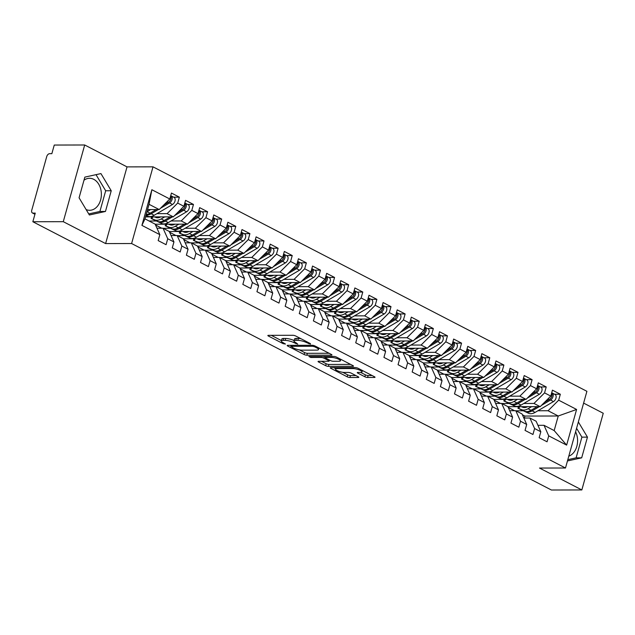 <?xml version="1.0" encoding="UTF-8"?>
<svg xmlns="http://www.w3.org/2000/svg" width="635" height="635" viewBox="0 0 635 635"><rect width="100%" height="100%" fill="white"/><g stroke="black" fill="none" stroke-linecap="round" stroke-linejoin="round"><path stroke-width="0.95" d="M310.444 344.114L310.428 343.614L295.719 336.002A2.016 0.484 -164.4 0 0 292.965 335.288L268.415 335.336A2.016 0.484 -164.4 0 0 267.859 335.51A2.016 0.484 -164.4 0 0 268.43 336.05L283.147 343.67L285.464 344.043L283.154 342.678A6.445 1.556 -164.4 0 1 281.313 340.939A6.445 1.556 -164.4 0 1 283.091 340.376L285.131 340.376A6.445 1.556 -164.4 0 1 293.934 342.654L297.759 344.138L295.839 342.654A6.445 1.556 -164.4 0 1 293.997 340.916A6.445 1.556 -164.4 0 1 295.775 340.352L297.823 340.344A6.445 1.556 -164.4 0 1 306.618 342.63L310.444 344.114M83.979 180.221A16.002 11.771 -90.1 0 1 89.567 178.292A16.002 11.771 -90.1 0 1 93.774 179.34A16.002 11.771 -90.1 0 1 101.179 197.175A16.002 11.771 -90.1 0 1 89.622 210.296A16.002 11.771 -90.1 0 1 86.138 209.582M364.839 376.753A2.016 0.484 -164.4 0 0 367.586 377.468L374.475 377.452A2.016 0.484 -164.4 0 0 375.031 377.277A2.016 0.484 -164.4 0 0 374.452 376.738L358.108 368.284A2.016 0.484 -164.4 0 0 355.362 367.57L330.811 367.617A2.016 0.484 -164.4 0 0 330.256 367.792A2.016 0.484 -164.4 0 0 330.827 368.332L347.17 376.785A2.016 0.484 -164.4 0 0 349.925 377.5L358.243 377.484A2.016 0.484 -164.4 0 0 358.799 377.309A2.016 0.484 -164.4 0 0 358.219 376.769L351.226 373.15A2.016 0.484 -164.4 0 0 348.48 372.435L344.353 372.443A5.39 1.302 -164.4 0 1 338.511 371.197A5.39 1.302 -164.4 0 1 335.455 369.078A5.39 1.302 -164.4 0 1 336.939 368.61L353.108 368.578A5.39 1.302 -164.4 0 1 358.942 369.824A5.39 1.302 -164.4 0 1 361.998 371.943A5.39 1.302 -164.4 0 1 360.513 372.412L357.822 372.42A2.016 0.484 -164.4 0 0 357.267 372.594A2.016 0.484 -164.4 0 0 357.846 373.134L364.839 376.753L365.371 374.84A2.016 0.484 -164.4 0 0 368.125 375.555L372.15 375.547M63.278 221.678L105.616 243.578L127.024 166.886L84.693 144.986L63.278 221.678L32.845 221.742L35.258 213.114L33.028 213.114L34.973 214.122M105.616 243.578L131.604 243.53L565.491 468.003L539.504 468.051L581.835 489.95L551.402 490.014L32.845 221.742M331.399 355.171A2.016 0.484 -164.4 0 0 331.954 354.997A2.016 0.484 -164.4 0 0 331.383 354.449L315.039 345.996A2.016 0.484 -164.4 0 0 312.285 345.281L287.734 345.329A2.016 0.484 -164.4 0 0 287.179 345.503A2.016 0.484 -164.4 0 0 287.758 346.051L304.101 354.505A2.016 0.484 -164.4 0 0 306.848 355.219L331.399 355.171L331.573 354.56M336.574 357.14L352.917 365.593A2.016 0.484 -164.4 0 1 353.489 366.141A2.016 0.484 -164.4 0 1 352.941 366.316L328.382 366.363A2.016 0.484 -164.4 0 1 325.636 365.649L318.643 362.029A2.016 0.484 -164.4 0 1 318.064 361.482A2.016 0.484 -164.4 0 1 318.619 361.307L328.581 361.291A2.016 0.484 -164.4 0 0 329.128 361.117A2.016 0.484 -164.4 0 0 328.557 360.569L323.913 358.172A2.016 0.484 -164.4 0 0 321.167 357.457L310.801 357.473L308.864 356.473L333.827 356.425A2.016 0.484 -164.4 0 1 336.574 357.14M131.604 243.53L153.011 166.838L586.907 391.311L565.491 468.003M151.868 189.73L169.791 198.993L159.202 209.558L149.042 204.303L151.868 189.73L141.915 225.385L159.837 234.656L158.178 240.601L166.076 244.689L167.735 238.744L173.942 241.959L172.283 247.904L180.189 251.992L181.848 246.047L188.055 249.261L186.396 255.199L194.294 259.294L195.953 253.349L202.168 256.556L200.509 262.501L208.407 266.589L210.066 260.644L216.273 263.858L214.614 269.804L222.52 273.891L224.179 267.946L230.386 271.161L228.727 277.106L236.625 281.194L238.292 275.249L244.499 278.455L242.84 284.401L250.738 288.488L252.397 282.543L258.604 285.758L256.945 291.703L264.851 295.791L266.51 289.846L272.717 293.06L271.058 299.006L278.963 303.093L280.622 297.148L286.829 300.355L285.171 306.3L293.068 310.388L294.727 304.443L300.934 307.658L299.276 313.603L307.181 317.69L308.84 311.745L315.047 314.96L313.388 320.905L321.294 324.993L322.953 319.048L329.16 322.255L327.501 328.2L335.399 332.288L337.058 326.35L343.273 329.557L341.606 335.502L349.512 339.59L351.171 333.645L357.378 336.86L355.719 342.805L363.625 346.893L365.284 340.947L371.491 344.162L369.832 350.099L377.73 354.187L379.389 348.25L385.604 351.457L383.937 357.402L391.843 361.49L393.502 355.544L399.709 358.759L398.05 364.704L405.955 368.792L407.614 362.847L413.822 366.062L412.163 371.999L420.06 376.087L421.719 370.149L427.934 373.356L426.275 379.301L434.173 383.389L435.832 377.444L442.039 380.659L440.38 386.604L448.286 390.692L449.945 384.747L456.152 387.961L454.493 393.898L462.391 397.986L464.05 392.049L470.265 395.256L468.606 401.201L476.504 405.289L478.163 399.344L484.37 402.558L482.711 408.503L490.617 412.591L492.276 406.646L498.483 409.861L496.824 415.798L504.722 419.886L506.389 413.949L512.596 417.155L510.937 423.1L518.835 427.188L520.494 421.243L526.701 424.458L525.042 430.403L532.948 434.491L534.606 428.546L540.814 431.76L539.155 437.706L547.06 441.793L548.719 435.848L544.02 425.315L554.172 430.57L558.244 415.996L548.084 410.742L537.908 410.766M173.593 197.152L179.356 197.144L171.45 193.056L169.791 198.993M179.356 197.144L177.697 203.089L183.904 206.296L173.315 216.86L145.526 216.908M187.706 204.454L193.461 204.438L185.563 200.35L183.904 206.296M193.461 204.438L191.802 210.383L198.009 213.598L187.428 224.155L155.178 224.219M201.819 211.749L207.574 211.741L199.668 207.653L198.009 213.598M207.574 211.741L205.915 217.686L212.122 220.901L201.533 231.458L169.283 231.521M215.924 219.051L221.686 219.043L213.781 214.955L212.122 220.901M221.686 219.043L220.027 224.988L226.235 228.195L215.646 238.76L183.396 238.816M230.037 226.354L235.791 226.338L227.894 222.25L226.235 228.195M235.791 226.338L234.132 232.283L240.34 235.498L229.759 246.055L197.509 246.118M244.15 233.648L249.904 233.64L242.006 229.552L240.34 235.498M249.904 233.64L248.245 239.585L254.452 242.8L243.864 253.357L211.614 253.421M258.255 240.951L264.017 240.943L256.111 236.855L254.452 242.8M264.017 240.943L262.358 246.888L268.565 250.095L257.977 260.66L225.727 260.715M272.367 248.253L278.122 248.237L270.224 244.15L268.565 250.095M278.122 248.237L276.463 254.183L282.678 257.397L272.09 267.954L239.84 268.018M286.48 255.556L292.235 255.54L284.337 251.452L282.678 257.397M292.235 255.54L290.576 261.485L296.783 264.7L286.195 275.257L253.944 275.32M300.593 262.85L306.348 262.842L298.442 258.755L296.783 264.7M306.348 262.842L304.689 268.788L310.896 271.994L300.307 282.559L268.057 282.615M314.698 270.153L320.453 270.145L312.555 266.049L310.896 271.994M320.453 270.145L318.794 276.082L325.009 279.297L314.42 289.854L282.17 289.917M328.811 277.455L334.566 277.439L326.668 273.352L325.009 279.297M334.566 277.439L332.907 283.385L339.114 286.599L328.525 297.156L296.275 297.22M342.924 284.75L348.678 284.742L340.773 280.654L339.114 286.599M348.678 284.742L347.02 290.687L353.227 293.894L342.638 304.459L310.388 304.514M357.029 292.052L362.791 292.044L354.886 287.957L353.227 293.894M362.791 292.044L361.124 297.982L367.34 301.196L356.751 311.753L324.501 311.817M371.142 299.355L376.896 299.339L368.998 295.251L367.34 301.196M376.896 299.339L375.237 305.284L381.445 308.499L370.856 319.056L338.614 319.119M385.255 306.649L391.009 306.641L383.103 302.554L381.445 308.499M391.009 306.641L389.35 312.587L395.557 315.793L384.969 326.358L352.719 326.414M399.359 313.952L405.122 313.944L397.216 309.856L395.557 315.793M405.122 313.944L403.455 319.881L409.67 323.096L399.082 333.653L366.832 333.716M413.472 321.254L419.227 321.239L411.329 317.151L409.67 323.096M419.227 321.239L417.568 327.184L423.775 330.398L413.187 340.955L380.944 341.019M427.585 328.549L433.34 328.541L425.434 324.453L423.775 330.398M433.34 328.541L431.681 334.486L437.888 337.693L427.299 348.258L395.049 348.321M441.69 335.851L447.453 335.844L439.547 331.756L437.888 337.693M447.453 335.844L445.794 341.781L452.001 344.995L441.412 355.552L409.162 355.616M455.803 343.154L461.558 343.138L453.66 339.05L452.001 344.995M461.558 343.138L459.899 349.083L466.106 352.298L455.517 362.855L423.275 362.918M469.916 350.449L475.671 350.441L467.765 346.353L466.106 352.298M475.671 350.441L474.012 356.386L480.219 359.593L469.63 370.157L437.38 370.221M484.021 357.751L489.783 357.743L481.878 353.655L480.219 359.593M489.783 357.743L488.125 363.68L494.332 366.895L483.743 377.46L451.493 377.515M498.134 365.054L503.888 365.038L495.991 360.95L494.332 366.895M503.888 365.038L502.229 370.983L508.437 374.198L497.856 384.754L465.606 384.818M512.247 372.348L518.001 372.34L510.103 368.252L508.437 374.198M518.001 372.34L516.342 378.285L522.549 381.5L511.961 392.057L479.711 392.12M526.351 379.651L532.114 379.643L524.208 375.555L522.549 381.5M532.114 379.643L530.455 385.588L536.662 388.795L526.074 399.359L493.824 399.415M540.464 386.953L546.219 386.937L538.321 382.849L536.662 388.795M546.219 386.937L544.56 392.882L550.767 396.097L540.187 406.654L507.936 406.717M554.577 394.248L560.332 394.24L552.434 390.152L550.767 396.097M560.332 394.24L558.673 400.185L576.596 409.456L566.634 445.119L548.719 435.848M523.835 418.028L529.908 418.013L536.115 421.227L540.814 431.76M534.606 428.546L529.908 418.013M522.795 410.789L515.969 410.805M524.343 418.028L524.891 416.06L522.375 414.766M524.891 416.06L558.244 415.996L576.596 409.456M558.673 400.185L548.084 410.742M509.722 410.726L515.795 410.718L522.002 413.925L526.701 424.458M520.494 421.243L515.795 410.718M540.187 406.654L533.971 403.447L523.796 403.463M508.691 403.495L501.856 403.503M544.56 392.882L533.971 403.447M495.61 403.423L501.682 403.416L507.897 406.63L512.596 417.155M506.389 413.949L501.682 403.416M526.074 399.359L519.867 396.145L509.691 396.161M494.578 396.192L487.751 396.208M530.455 385.588L519.867 396.145M481.505 396.129L487.577 396.113L493.784 399.328L498.483 409.861M492.276 406.646L487.577 396.113M511.961 392.057L505.754 388.842L495.578 388.866M480.465 388.89L473.639 388.906M516.342 378.285L505.754 388.842M467.392 388.826L473.464 388.818L479.671 392.025L484.37 402.558M478.163 399.344L473.464 388.818M497.856 384.754L491.641 381.548L481.465 381.564M466.36 381.595L459.526 381.603M502.229 370.983L491.641 381.548M453.279 381.524L459.351 381.516L465.566 384.731L470.265 395.256M464.05 392.049L459.351 381.516M483.743 377.46L477.536 374.245L467.36 374.261M452.247 374.293L445.421 374.309M488.125 363.68L477.536 374.245M439.174 374.229L445.246 374.213L451.453 377.428L456.152 387.961M449.945 384.747L445.246 374.213M469.63 370.157L463.423 366.943L453.247 366.966M438.134 366.99L431.308 367.006M474.012 356.386L463.423 366.943M425.061 366.927L431.133 366.919L437.34 370.126L442.039 380.659M435.832 377.444L431.133 366.919M455.517 362.855L449.31 359.64L439.134 359.664M424.021 359.696L417.195 359.704M459.899 349.083L449.31 359.64M410.948 359.624L417.02 359.616L423.235 362.831L427.934 373.356M421.719 370.149L417.02 359.616M441.412 355.552L435.205 352.346L425.021 352.361M409.916 352.393L403.09 352.409M445.794 341.781L435.205 352.346M396.843 352.33L402.915 352.314L409.123 355.529L413.822 366.062M407.614 362.847L402.915 352.314M427.299 348.258L421.092 345.043L410.916 345.067M395.803 345.091L388.977 345.107M431.681 334.486L421.092 345.043M382.73 345.027L388.803 345.019L395.01 348.226L399.709 358.759M393.502 355.544L388.803 345.019M413.187 340.955L406.979 337.741L396.804 337.764M381.691 337.796L374.864 337.804M417.568 327.184L406.979 337.741M368.617 337.725L374.69 337.717L380.905 340.931L385.604 351.457M379.389 348.25L374.69 337.717M399.082 333.653L392.874 330.446L382.691 330.462M367.586 330.494L360.751 330.502M403.455 319.881L392.874 330.446M354.513 330.43L360.585 330.414L366.792 333.629L371.491 344.162M365.284 340.947L360.585 330.414M384.969 326.358L378.762 323.144L368.586 323.167M353.473 323.191L346.647 323.207M389.35 312.587L378.762 323.144M340.4 323.128L346.472 323.12L352.679 326.327L357.378 336.86M351.171 333.645L346.472 323.12M370.856 319.056L364.649 315.841L354.473 315.865M339.36 315.889L332.534 315.905M375.237 305.284L364.649 315.841M326.287 315.825L332.359 315.817L338.566 319.024L343.273 329.557M337.058 326.35L332.359 315.817M356.751 311.753L350.544 308.546L340.36 308.562M325.255 308.594L318.421 308.602M361.124 297.982L350.544 308.546M312.182 308.531L318.254 308.515L324.461 311.729L329.16 322.255M322.953 319.048L318.254 308.515M342.638 304.459L336.431 301.244L326.255 301.26M311.142 301.292L304.316 301.308M347.02 290.687L336.431 301.244M298.069 301.228L304.141 301.212L310.348 304.427L315.047 314.96M308.84 311.745L304.141 301.212M328.525 297.156L322.318 293.941L312.142 293.965M297.029 293.989L290.203 294.005M332.907 283.385L322.318 293.941M283.956 293.926L290.028 293.918L296.235 297.124L300.934 307.658M294.727 304.443L290.028 293.918M314.42 289.854L308.205 286.647L298.029 286.663M282.924 286.695L276.09 286.702M318.794 276.082L308.205 286.647M269.851 286.631L275.923 286.615L282.13 289.83L286.829 300.355M280.622 297.148L275.923 286.615M300.307 282.559L294.1 279.344L283.924 279.36M268.811 279.392L261.985 279.408M304.689 268.788L294.1 279.344M255.738 279.329L261.81 279.313L268.018 282.527L272.717 293.06M266.51 289.846L261.81 279.313M286.195 275.257L279.987 272.042L269.812 272.066M254.698 272.09L247.872 272.105M290.576 261.485L279.987 272.042M241.625 272.026L247.698 272.018L253.905 275.225L258.604 285.758M252.397 282.543L247.698 272.018M272.09 267.954L265.874 264.747L255.699 264.763M240.594 264.795L233.759 264.803M276.463 254.183L265.874 264.747M227.513 264.731L233.593 264.716L239.8 267.93L244.499 278.455M238.292 275.249L233.593 264.716M257.977 260.66L251.77 257.445L241.594 257.461M226.481 257.492L219.654 257.508M262.358 246.888L251.77 257.445M213.408 257.429L219.48 257.413L225.687 260.628L230.386 271.161M224.179 267.946L219.48 257.413M243.864 253.357L237.657 250.142L227.481 250.166M212.368 250.19L205.542 250.206M248.245 239.585L237.657 250.142M199.295 250.126L205.367 250.119L211.574 253.325L216.273 263.858M210.066 260.644L205.367 250.119M229.759 246.055L223.544 242.848L213.368 242.864M198.263 242.895L191.429 242.903M234.132 232.283L223.544 242.848M185.182 242.824L191.254 242.816L197.469 246.031L202.168 256.556M195.953 253.349L191.254 242.816M215.646 238.76L209.439 235.545L199.263 235.561M184.15 235.593L177.324 235.609M220.027 224.988L209.439 235.545M171.077 235.529L177.149 235.514L183.356 238.728L188.055 249.261M181.848 246.047L177.149 235.514M201.533 231.458L195.326 228.243L185.15 228.267M170.037 228.29L163.211 228.306M205.915 217.686L195.326 228.243M156.964 228.227L163.036 228.219L169.243 231.426L173.942 241.959M167.735 238.744L163.036 228.219M187.428 224.155L181.213 220.948L171.037 220.964M155.924 220.996L149.098 221.004M191.802 210.383L181.213 220.948M84.693 144.986L54.261 145.05L51.848 153.67L49.625 153.678A3.08 1.945 -62.6 0 0 46.736 156.559L31.75 210.241A3.08 1.945 -62.6 0 0 32.417 212.971A3.08 1.945 -62.6 0 0 33.028 213.114M141.915 225.385L144.978 218.869L155.138 224.131L159.837 234.656M173.315 216.86L167.108 213.646L156.924 213.662M177.697 203.089L167.108 213.646M581.835 489.95L603.25 413.258L583.613 403.106M127.024 166.886L153.011 166.838M111.236 190.762L100.933 173.585L84.852 177.109L79.073 197.81L89.376 214.987L105.458 211.463L111.236 190.762L105.68 190.77L96.012 174.665M567.468 460.947L581.684 457.835L587.462 437.134L578.35 421.95M568.801 456.152A16.002 11.771 89.9 0 0 575.604 431.792M537.948 425.323L544.02 425.315M149.042 204.303L144.978 218.869M159.202 209.558L147.574 209.582M514.556 410.718L508.27 407.464M500.451 403.416L494.157 400.161M486.339 396.121L480.044 392.867M472.226 388.818L465.939 385.564M458.121 381.516L451.826 378.262M444.008 374.221L437.713 370.967M429.895 366.919L423.608 363.664M415.782 359.616L409.496 356.362M401.677 352.322L395.383 349.059M387.564 345.019L381.278 341.765M373.451 337.717L367.165 334.462M359.346 330.414L353.052 327.16M345.234 323.12L338.939 319.865M331.121 315.817L324.834 312.563M317.016 308.515L310.721 305.26M302.903 301.22L296.608 297.966M288.79 293.918L282.504 290.663M274.685 286.615L268.391 283.361M260.572 279.321L254.278 276.066M246.459 272.018L240.173 268.764M232.354 264.716L226.06 261.461M218.242 257.421L211.947 254.167M204.129 250.119L197.842 246.864M190.024 242.816L183.729 239.562M175.911 235.522L169.616 232.267M161.798 228.219L155.511 224.965M566.634 445.119L554.172 430.57M88.733 213.916L99.901 211.471L105.68 190.77M99.901 211.471L105.458 211.463M567.825 459.661L576.12 457.843L581.898 437.142L576.588 428.284M581.898 437.142L587.462 437.134M576.12 457.843L581.684 457.835M300.926 338.693A6.445 1.556 -164.4 0 0 298.355 338.431L297.823 340.344M293.997 340.916L294.537 338.995A6.445 1.556 -164.4 0 1 296.307 338.431L298.355 338.431M294.1 340.558A6.445 1.556 -164.4 0 0 285.671 338.455L285.131 340.376M281.313 340.939L281.845 339.019A6.445 1.556 -164.4 0 1 283.623 338.455L285.671 338.455M271.272 335.328L281.416 340.574M299.426 349.893L304.633 352.584A2.016 0.484 -164.4 0 0 307.38 353.298L329.073 353.258M290.592 345.321L291.036 345.551M314.65 346.789L312.73 346.289L291.171 346.329L293.195 347.869A6.445 1.556 -164.4 0 0 301.99 350.155L316.722 350.131A6.445 1.556 -164.4 0 0 318.5 349.567A6.445 1.556 -164.4 0 0 316.659 347.829L314.65 346.789L314.889 345.924M350.615 364.403L328.922 364.442L328.382 366.363M321.485 361.299L326.168 363.728A2.016 0.484 -164.4 0 0 328.922 364.442M325.485 356.783L324.818 356.441M338.907 361.267A5.39 1.302 -164.4 0 0 340.392 360.799A5.39 1.302 -164.4 0 0 337.336 358.68A5.39 1.302 -164.4 0 0 331.502 357.434L325.803 357.449A2.016 0.484 -164.4 0 0 325.255 357.624A2.016 0.484 -164.4 0 0 325.826 358.164L330.47 360.569A2.016 0.484 -164.4 0 0 333.216 361.283L338.907 361.267M360.68 372.412L365.371 374.84M342.765 372.316L347.71 374.872A2.016 0.484 -164.4 0 0 350.456 375.587L355.917 375.571M333.669 367.609L335.59 368.602M163.52 205.256L168.434 202.359A4.104 2.596 -62.6 0 0 170.902 198.938A4.104 2.596 -62.6 0 0 170.656 195.882M160.457 208.304L169.561 202.938A4.104 2.596 -62.6 0 0 172.037 199.525A4.104 2.596 -62.6 0 0 171.14 195.882A4.104 2.596 -62.6 0 0 170.704 195.731M171.14 195.882L174.101 197.414A4.104 2.596 117.4 0 1 174.998 201.057A4.104 2.596 117.4 0 1 172.53 204.47L154.162 215.297A12.922 8.176 117.4 0 1 147.669 216.21L145.915 215.495M146.05 215.035A12.922 8.176 -62.6 0 0 151.193 213.765L158.329 209.558M146.201 214.487A12.922 8.176 -62.6 0 0 150.066 213.177L156.202 209.566M150.622 209.574L147.106 211.645A12.922 8.176 117.4 0 1 146.971 211.725M177.633 212.55L182.547 209.653A4.104 2.596 -62.6 0 0 185.015 206.24A4.104 2.596 -62.6 0 0 184.769 203.184M174.569 215.606L183.674 210.241A4.104 2.596 -62.6 0 0 186.142 206.819A4.104 2.596 -62.6 0 0 185.253 203.184A4.104 2.596 -62.6 0 0 184.817 203.025M185.253 203.184L188.214 204.716A4.104 2.596 117.4 0 1 189.111 208.351A4.104 2.596 117.4 0 1 186.634 211.773L168.267 222.599A12.922 8.176 117.4 0 1 161.774 223.512L151.043 218.424L151.765 216.9M164.735 216.876L161.211 218.948A12.922 8.176 117.4 0 1 154.718 219.861L158.814 221.98A12.922 8.176 -62.6 0 0 165.306 221.059L172.442 216.86M160.742 216.884A10.255 6.493 117.4 0 1 155.861 217.456L154.495 216.892M154.718 219.861L151.043 218.424M157.686 221.393A12.922 8.176 -62.6 0 0 164.179 220.48L170.315 216.86M191.738 219.853L196.652 216.956A4.104 2.596 -62.6 0 0 199.128 213.535A4.104 2.596 -62.6 0 0 198.882 210.487M188.682 222.909L197.787 217.543A4.104 2.596 -62.6 0 0 200.255 214.122A4.104 2.596 -62.6 0 0 199.358 210.479A4.104 2.596 -62.6 0 0 198.922 210.328M199.358 210.479L202.327 212.019A4.104 2.596 117.4 0 1 203.216 215.654A4.104 2.596 117.4 0 1 200.747 219.075L182.38 229.894A12.922 8.176 117.4 0 1 175.887 230.815L165.156 225.727L165.878 224.195M178.84 224.171L175.323 226.243A12.922 8.176 117.4 0 1 168.831 227.163L172.926 229.283A12.922 8.176 -62.6 0 0 179.419 228.362L186.555 224.155M174.855 224.179A10.255 6.493 117.4 0 1 169.974 224.75L168.6 224.195M168.831 227.163L165.156 225.727M171.791 228.695A12.922 8.176 -62.6 0 0 178.284 227.782L184.428 224.163M205.851 227.155L210.764 224.258A4.104 2.596 -62.6 0 0 213.233 220.837A4.104 2.596 -62.6 0 0 212.995 217.789M202.787 230.203L211.892 224.838A4.104 2.596 -62.6 0 0 214.368 221.424A4.104 2.596 -62.6 0 0 213.471 217.781A4.104 2.596 -62.6 0 0 213.035 217.63M213.471 217.781L216.432 219.313A4.104 2.596 117.4 0 1 217.329 222.956A4.104 2.596 117.4 0 1 214.86 226.37L196.493 237.196A12.922 8.176 117.4 0 1 190 238.109L179.268 233.021L179.991 231.497M192.953 231.473L189.436 233.545A12.922 8.176 117.4 0 1 182.943 234.466L187.031 236.577A12.922 8.176 -62.6 0 0 193.524 235.664L200.66 231.458M188.96 231.481A10.255 6.493 117.4 0 1 184.079 232.053L182.713 231.489M182.943 234.466L179.268 233.021M185.904 235.998A12.922 8.176 -62.6 0 0 192.397 235.077L198.533 231.465M219.964 234.45L224.877 231.553A4.104 2.596 -62.6 0 0 227.346 228.14A4.104 2.596 -62.6 0 0 227.1 225.084M216.9 237.506L226.004 232.14A4.104 2.596 -62.6 0 0 228.473 228.719A4.104 2.596 -62.6 0 0 227.584 225.084A4.104 2.596 -62.6 0 0 227.147 224.925M227.584 225.084L230.545 226.616A4.104 2.596 117.4 0 1 231.442 230.251A4.104 2.596 117.4 0 1 228.965 233.672L210.598 244.499A12.922 8.176 117.4 0 1 204.105 245.412L193.373 240.324L194.096 238.8M207.066 238.776L203.549 240.848A12.922 8.176 117.4 0 1 197.048 241.76L201.144 243.88A12.922 8.176 -62.6 0 0 207.637 242.959L214.773 238.76M203.073 238.784A10.255 6.493 117.4 0 1 198.191 239.355L196.826 238.792M197.048 241.76L193.373 240.324M200.017 243.292A12.922 8.176 -62.6 0 0 206.51 242.38L212.646 238.76M234.069 241.752L238.982 238.855A4.104 2.596 -62.6 0 0 241.459 235.434A4.104 2.596 -62.6 0 0 241.213 232.386M231.013 244.808L240.117 239.443A4.104 2.596 -62.6 0 0 242.586 236.022A4.104 2.596 -62.6 0 0 241.689 232.378A4.104 2.596 -62.6 0 0 241.252 232.227M241.689 232.378L244.658 233.918A4.104 2.596 117.4 0 1 245.547 237.553A4.104 2.596 117.4 0 1 243.078 240.975L224.711 251.793A12.922 8.176 117.4 0 1 218.218 252.714L207.486 247.626L208.209 246.094M221.17 246.07L217.654 248.142A12.922 8.176 117.4 0 1 211.161 249.063L215.257 251.182A12.922 8.176 -62.6 0 0 221.75 250.261L228.886 246.055M217.186 246.078A10.255 6.493 117.4 0 1 212.304 246.658L210.931 246.094M211.161 249.063L207.486 247.626M214.122 250.595A12.922 8.176 -62.6 0 0 220.623 249.682L226.758 246.062M248.182 249.055L253.095 246.158A4.104 2.596 -62.6 0 0 255.572 242.737A4.104 2.596 -62.6 0 0 255.326 239.689M245.118 252.103L254.222 246.737A4.104 2.596 -62.6 0 0 256.699 243.324A4.104 2.596 -62.6 0 0 255.802 239.681A4.104 2.596 -62.6 0 0 255.365 239.53M255.802 239.681L258.762 241.213A4.104 2.596 117.4 0 1 259.659 244.856A4.104 2.596 117.4 0 1 257.191 248.277L238.823 259.096A12.922 8.176 117.4 0 1 232.331 260.009L221.599 254.921L222.321 253.397M235.283 253.373L231.767 255.445A12.922 8.176 117.4 0 1 225.274 256.365L229.362 258.477A12.922 8.176 -62.6 0 0 235.855 257.564L242.991 253.357M231.291 253.381A10.255 6.493 117.4 0 1 226.409 253.952L225.044 253.389M225.274 256.365L221.599 254.921M228.235 257.897A12.922 8.176 -62.6 0 0 234.728 256.977L240.863 253.365M262.295 256.349L267.208 253.46A4.104 2.596 -62.6 0 0 269.677 250.039A4.104 2.596 -62.6 0 0 269.43 246.983M259.231 259.405L268.335 254.04A4.104 2.596 -62.6 0 0 270.804 250.619A4.104 2.596 -62.6 0 0 269.915 246.983A4.104 2.596 -62.6 0 0 269.478 246.824M269.915 246.983L272.875 248.515A4.104 2.596 117.4 0 1 273.772 252.151A4.104 2.596 117.4 0 1 271.296 255.572L252.928 266.398A12.922 8.176 117.4 0 1 246.436 267.311L235.704 262.223L236.426 260.699M249.396 260.675L245.88 262.747A12.922 8.176 117.4 0 1 239.387 263.66L243.475 265.779A12.922 8.176 -62.6 0 0 249.968 264.858L257.104 260.66M245.404 260.683A10.255 6.493 117.4 0 1 240.522 261.255L239.157 260.691M239.387 263.66L235.704 262.223M242.348 265.192A12.922 8.176 -62.6 0 0 248.841 264.279L254.976 260.66M276.4 263.652L281.321 260.755A4.104 2.596 -62.6 0 0 283.789 257.334A4.104 2.596 -62.6 0 0 283.543 254.286M273.344 266.708L282.448 261.342A4.104 2.596 -62.6 0 0 284.917 257.921A4.104 2.596 -62.6 0 0 284.02 254.278A4.104 2.596 -62.6 0 0 283.583 254.127M284.02 254.278L286.988 255.818A4.104 2.596 117.4 0 1 287.877 259.453A4.104 2.596 117.4 0 1 285.409 262.874L267.041 273.693A12.922 8.176 117.4 0 1 260.548 274.614L249.817 269.526L250.539 267.994M263.501 267.97L259.985 270.042A12.922 8.176 117.4 0 1 253.492 270.962L257.588 273.082A12.922 8.176 -62.6 0 0 264.081 272.161L271.216 267.962M259.517 267.978A10.255 6.493 117.4 0 1 254.635 268.557L253.262 267.994M253.492 270.962L249.817 269.526M256.461 272.494A12.922 8.176 -62.6 0 0 262.953 271.582L269.089 267.962M290.512 270.954L295.426 268.057A4.104 2.596 -62.6 0 0 297.902 264.636A4.104 2.596 -62.6 0 0 297.656 261.588M287.449 274.002L296.553 268.637A4.104 2.596 -62.6 0 0 299.029 265.224A4.104 2.596 -62.6 0 0 298.132 261.58A4.104 2.596 -62.6 0 0 297.696 261.43M298.132 261.58L301.093 263.112A4.104 2.596 117.4 0 1 301.99 266.756A4.104 2.596 117.4 0 1 299.522 270.177L281.154 280.995A12.922 8.176 117.4 0 1 274.661 281.908L263.93 276.82L264.652 275.296M277.614 275.272L274.098 277.344A12.922 8.176 117.4 0 1 267.605 278.265L271.693 280.376A12.922 8.176 -62.6 0 0 278.186 279.463L285.321 275.257M273.622 275.28A10.255 6.493 117.4 0 1 268.74 275.852L267.375 275.288M267.605 278.265L263.93 276.82M270.566 279.797A12.922 8.176 -62.6 0 0 277.058 278.876L283.194 275.265M304.625 278.249L309.539 275.36A4.104 2.596 -62.6 0 0 312.007 271.939A4.104 2.596 -62.6 0 0 311.761 268.883M301.562 281.305L310.666 275.939A4.104 2.596 -62.6 0 0 313.134 272.518A4.104 2.596 -62.6 0 0 312.245 268.883A4.104 2.596 -62.6 0 0 311.809 268.732M312.245 268.883L315.206 270.415A4.104 2.596 117.4 0 1 316.103 274.05A4.104 2.596 117.4 0 1 313.626 277.471L295.259 288.298A12.922 8.176 117.4 0 1 288.766 289.211L278.043 284.123L278.757 282.599M291.727 282.575L288.211 284.647A12.922 8.176 117.4 0 1 281.718 285.559L285.806 287.679A12.922 8.176 -62.6 0 0 292.298 286.766L299.434 282.559M287.734 282.583A10.255 6.493 117.4 0 1 282.853 283.154L281.488 282.591M281.718 285.559L278.043 284.123M284.678 287.091A12.922 8.176 -62.6 0 0 291.171 286.179L297.307 282.559M318.73 285.552L323.652 282.654A4.104 2.596 -62.6 0 0 326.12 279.233A4.104 2.596 -62.6 0 0 325.874 276.185M315.674 288.608L324.779 283.242A4.104 2.596 -62.6 0 0 327.247 279.821A4.104 2.596 -62.6 0 0 326.358 276.185A4.104 2.596 -62.6 0 0 325.922 276.027M326.358 276.185L329.319 277.717A4.104 2.596 117.4 0 1 330.208 281.353A4.104 2.596 117.4 0 1 327.739 284.774L309.372 295.592A12.922 8.176 117.4 0 1 302.879 296.513L292.148 291.425L292.87 289.901M305.832 289.87L302.316 291.949A12.922 8.176 117.4 0 1 295.823 292.862L299.918 294.981A12.922 8.176 -62.6 0 0 306.411 294.061L313.547 289.862M301.847 289.877A10.255 6.493 117.4 0 1 296.966 290.457L295.592 289.893M295.823 292.862L292.148 291.425M298.791 294.394A12.922 8.176 -62.6 0 0 305.284 293.481L311.42 289.862M332.843 292.854L337.756 289.957A4.104 2.596 -62.6 0 0 340.233 286.536A4.104 2.596 -62.6 0 0 339.987 283.488M329.779 295.902L338.884 290.536A4.104 2.596 -62.6 0 0 341.36 287.123A4.104 2.596 -62.6 0 0 340.463 283.48A4.104 2.596 -62.6 0 0 340.027 283.329M340.463 283.48L343.432 285.012A4.104 2.596 117.4 0 1 344.321 288.655A4.104 2.596 117.4 0 1 341.852 292.076L323.485 302.895A12.922 8.176 117.4 0 1 316.992 303.816L306.26 298.72L306.983 297.196M319.945 297.172L316.428 299.244A12.922 8.176 117.4 0 1 309.936 300.164L314.023 302.276A12.922 8.176 -62.6 0 0 320.524 301.363L327.652 297.156M315.96 297.18A10.255 6.493 117.4 0 1 311.079 297.751L309.705 297.196M309.936 300.164L306.26 298.72M312.896 301.696A12.922 8.176 -62.6 0 0 319.389 300.776L325.533 297.164M346.956 300.149L351.869 297.259A4.104 2.596 -62.6 0 0 354.338 293.838A4.104 2.596 -62.6 0 0 354.092 290.782M343.892 303.205L352.997 297.839A4.104 2.596 -62.6 0 0 355.473 294.418A4.104 2.596 -62.6 0 0 354.576 290.782A4.104 2.596 -62.6 0 0 354.139 290.632M354.576 290.782L357.537 292.314A4.104 2.596 117.4 0 1 358.434 295.95A4.104 2.596 117.4 0 1 355.957 299.371L337.598 310.197A12.922 8.176 117.4 0 1 331.097 311.11L320.373 306.022L321.096 304.498M334.058 304.475L330.541 306.546A12.922 8.176 117.4 0 1 324.048 307.459L328.136 309.578A12.922 8.176 -62.6 0 0 334.629 308.666L341.765 304.459M330.065 304.483A10.255 6.493 117.4 0 1 325.183 305.054L323.818 304.49M324.048 307.459L320.373 306.022M327.009 308.999A12.922 8.176 -62.6 0 0 333.502 308.078L339.638 304.459M361.061 307.451L365.982 304.554A4.104 2.596 -62.6 0 0 368.451 301.133A4.104 2.596 -62.6 0 0 368.205 298.085M358.005 310.507L367.109 305.141A4.104 2.596 -62.6 0 0 369.578 301.72A4.104 2.596 -62.6 0 0 368.689 298.085A4.104 2.596 -62.6 0 0 368.252 297.926M368.689 298.085L371.65 299.617A4.104 2.596 117.4 0 1 372.547 303.252A4.104 2.596 117.4 0 1 370.07 306.673L351.703 317.492A12.922 8.176 117.4 0 1 345.21 318.413L334.478 313.325L335.201 311.801M348.17 311.769L344.646 313.849A12.922 8.176 117.4 0 1 338.153 314.762L342.249 316.881A12.922 8.176 -62.6 0 0 348.742 315.96L355.878 311.761M344.178 311.777A10.255 6.493 117.4 0 1 339.296 312.356L337.923 311.793M338.153 314.762L334.478 313.325M341.122 316.293A12.922 8.176 -62.6 0 0 347.615 315.381L353.751 311.761M375.174 314.754L380.087 311.856A4.104 2.596 -62.6 0 0 382.564 308.435A4.104 2.596 -62.6 0 0 382.318 305.387M372.118 317.802L381.222 312.444A4.104 2.596 -62.6 0 0 383.691 309.023A4.104 2.596 -62.6 0 0 382.794 305.379A4.104 2.596 -62.6 0 0 382.357 305.229M382.794 305.379L385.762 306.911A4.104 2.596 117.4 0 1 386.651 310.555A4.104 2.596 117.4 0 1 384.183 313.976L365.816 324.795A12.922 8.176 117.4 0 1 359.323 325.715L348.591 320.619L349.313 319.095M362.275 319.072L358.759 321.143A12.922 8.176 117.4 0 1 352.266 322.064L356.354 324.175A12.922 8.176 -62.6 0 0 362.855 323.263L369.991 319.056M358.291 319.08A10.255 6.493 117.4 0 1 353.409 319.651L352.036 319.095M352.266 322.064L348.591 320.619M355.227 323.596A12.922 8.176 -62.6 0 0 361.72 322.675L367.863 319.064M389.287 322.048L394.2 319.159A4.104 2.596 -62.6 0 0 396.669 315.738A4.104 2.596 -62.6 0 0 396.423 312.682M386.223 325.104L395.327 319.738A4.104 2.596 -62.6 0 0 397.804 316.317A4.104 2.596 -62.6 0 0 396.907 312.682A4.104 2.596 -62.6 0 0 396.47 312.531M396.907 312.682L399.867 314.214A4.104 2.596 117.4 0 1 400.764 317.857A4.104 2.596 117.4 0 1 398.296 321.27L379.928 332.097A12.922 8.176 117.4 0 1 373.428 333.01L362.704 327.922L363.426 326.398M376.388 326.374L372.872 328.446A12.922 8.176 117.4 0 1 366.379 329.359L370.467 331.478A12.922 8.176 -62.6 0 0 376.96 330.565L384.096 326.358M372.396 326.382A10.255 6.493 117.4 0 1 367.514 326.954L366.149 326.39M366.379 329.359L362.704 327.922M369.34 330.898A12.922 8.176 -62.6 0 0 375.833 329.978L381.968 326.358M403.392 329.351L408.313 326.453A4.104 2.596 -62.6 0 0 410.781 323.04A4.104 2.596 -62.6 0 0 410.535 319.984M400.336 332.407L409.44 327.041A4.104 2.596 -62.6 0 0 411.909 323.62A4.104 2.596 -62.6 0 0 411.02 319.984A4.104 2.596 -62.6 0 0 410.583 319.826M411.02 319.984L413.98 321.516A4.104 2.596 117.4 0 1 414.877 325.152A4.104 2.596 117.4 0 1 412.401 328.573L394.033 339.392A12.922 8.176 117.4 0 1 387.541 340.312L376.809 335.224L377.531 333.7M390.501 333.669L386.977 335.748A12.922 8.176 117.4 0 1 380.484 336.661L384.58 338.78A12.922 8.176 -62.6 0 0 391.073 337.86L398.208 333.661M386.509 333.677A10.255 6.493 117.4 0 1 381.627 334.256L380.254 333.692M380.484 336.661L376.809 335.224M383.453 338.193A12.922 8.176 -62.6 0 0 389.946 337.28L396.081 333.661M417.505 336.653L422.418 333.756A4.104 2.596 -62.6 0 0 424.894 330.335A4.104 2.596 -62.6 0 0 424.648 327.287M414.449 339.701L423.553 334.343A4.104 2.596 -62.6 0 0 426.022 330.922A4.104 2.596 -62.6 0 0 425.125 327.279A4.104 2.596 -62.6 0 0 424.688 327.128M425.125 327.279L428.093 328.811A4.104 2.596 117.4 0 1 428.982 332.454A4.104 2.596 117.4 0 1 426.514 335.875L408.146 346.694A12.922 8.176 117.4 0 1 401.653 347.615L390.922 342.527L391.644 340.995M404.606 340.971L401.09 343.043A12.922 8.176 117.4 0 1 394.597 343.964L398.693 346.075A12.922 8.176 -62.6 0 0 405.186 345.162L412.321 340.955M400.622 340.979A10.255 6.493 117.4 0 1 395.74 341.551L394.367 340.995M394.597 343.964L390.922 342.527M397.558 345.496A12.922 8.176 -62.6 0 0 404.05 344.575L410.194 340.963M431.617 343.956L436.531 341.058A4.104 2.596 -62.6 0 0 438.999 337.637A4.104 2.596 -62.6 0 0 438.753 334.581M428.554 347.004L437.658 341.638A4.104 2.596 -62.6 0 0 440.134 338.217A4.104 2.596 -62.6 0 0 439.237 334.581A4.104 2.596 -62.6 0 0 438.801 334.431M439.237 334.581L442.198 336.113A4.104 2.596 117.4 0 1 443.095 339.757A4.104 2.596 117.4 0 1 440.626 343.17L422.259 353.997A12.922 8.176 117.4 0 1 415.766 354.909L405.035 349.822L405.757 348.298M418.719 348.274L415.203 350.345A12.922 8.176 117.4 0 1 408.71 351.258L412.798 353.377A12.922 8.176 -62.6 0 0 419.291 352.465L426.426 348.258M414.726 348.282A10.255 6.493 117.4 0 1 409.845 348.853L408.48 348.29M408.71 351.258L405.035 349.822M411.67 352.798A12.922 8.176 -62.6 0 0 418.163 351.877L424.299 348.266M445.73 351.25L450.644 348.353A4.104 2.596 -62.6 0 0 453.112 344.94A4.104 2.596 -62.6 0 0 452.866 341.884M442.666 354.306L451.771 348.94A4.104 2.596 -62.6 0 0 454.239 345.519A4.104 2.596 -62.6 0 0 453.35 341.884A4.104 2.596 -62.6 0 0 452.914 341.725M453.35 341.884L456.311 343.416A4.104 2.596 117.4 0 1 457.208 347.051A4.104 2.596 117.4 0 1 454.731 350.472L436.364 361.291A12.922 8.176 117.4 0 1 429.871 362.212L419.14 357.124L419.862 355.6M432.832 355.576L429.308 357.648A12.922 8.176 117.4 0 1 422.815 358.561L426.911 360.68A12.922 8.176 -62.6 0 0 433.403 359.759L440.539 355.56M428.839 355.576A10.255 6.493 117.4 0 1 423.958 356.156L422.592 355.592M422.815 358.561L419.14 357.124M425.783 360.093A12.922 8.176 -62.6 0 0 432.276 359.18L438.412 355.56M459.835 358.553L464.749 355.656A4.104 2.596 -62.6 0 0 467.225 352.234A4.104 2.596 -62.6 0 0 466.979 349.186M456.779 361.601L465.884 356.243A4.104 2.596 -62.6 0 0 468.352 352.822A4.104 2.596 -62.6 0 0 467.455 349.179A4.104 2.596 -62.6 0 0 467.019 349.028M467.455 349.179L470.424 350.71A4.104 2.596 117.4 0 1 471.313 354.354A4.104 2.596 117.4 0 1 468.844 357.775L450.477 368.594A12.922 8.176 117.4 0 1 443.984 369.514L433.253 364.426L433.975 362.895M446.937 362.871L443.42 364.942A12.922 8.176 117.4 0 1 436.928 365.863L441.023 367.983A12.922 8.176 -62.6 0 0 447.516 367.062L454.652 362.855M442.952 362.879A10.255 6.493 117.4 0 1 438.071 363.45L436.697 362.895M436.928 365.863L433.253 364.426M439.888 367.395A12.922 8.176 -62.6 0 0 446.381 366.474L452.525 362.863M473.948 365.855L478.861 362.958A4.104 2.596 -62.6 0 0 481.33 359.537A4.104 2.596 -62.6 0 0 481.092 356.481M470.884 368.903L479.989 363.537A4.104 2.596 -62.6 0 0 482.465 360.116A4.104 2.596 -62.6 0 0 481.568 356.481A4.104 2.596 -62.6 0 0 481.132 356.33M481.568 356.481L484.529 358.013A4.104 2.596 117.4 0 1 485.426 361.656A4.104 2.596 117.4 0 1 482.957 365.069L464.59 375.896A12.922 8.176 117.4 0 1 458.097 376.809L447.365 371.721L448.088 370.197M461.05 370.173L457.533 372.245A12.922 8.176 117.4 0 1 451.041 373.166L455.128 375.277A12.922 8.176 -62.6 0 0 461.621 374.364L468.757 370.157M457.057 370.181A10.255 6.493 117.4 0 1 452.176 370.753L450.81 370.189M451.041 373.166L447.365 371.721M454.001 374.698A12.922 8.176 -62.6 0 0 460.494 373.777L466.63 370.165M488.061 373.15L492.974 370.253A4.104 2.596 -62.6 0 0 495.443 366.839A4.104 2.596 -62.6 0 0 495.197 363.784M484.997 376.206L494.101 370.84A4.104 2.596 -62.6 0 0 496.57 367.419A4.104 2.596 -62.6 0 0 495.681 363.784A4.104 2.596 -62.6 0 0 495.244 363.625M495.681 363.784L498.642 365.315A4.104 2.596 117.4 0 1 499.539 368.951A4.104 2.596 117.4 0 1 497.062 372.372L478.695 383.199A12.922 8.176 117.4 0 1 472.202 384.111L461.47 379.024L462.193 377.5M475.163 377.476L471.646 379.547A12.922 8.176 117.4 0 1 465.145 380.46L469.241 382.58A12.922 8.176 -62.6 0 0 475.734 381.659L482.87 377.46M471.17 377.484A10.255 6.493 117.4 0 1 466.288 378.055L464.923 377.492M465.145 380.46L461.47 379.024M468.114 381.992A12.922 8.176 -62.6 0 0 474.607 381.079L480.743 377.46M502.166 380.452L507.079 377.555A4.104 2.596 -62.6 0 0 509.556 374.134A4.104 2.596 -62.6 0 0 509.31 371.086M499.11 383.5L508.214 378.142A4.104 2.596 -62.6 0 0 510.683 374.721A4.104 2.596 -62.6 0 0 509.786 371.078A4.104 2.596 -62.6 0 0 509.349 370.927M509.786 371.078L512.755 372.618A4.104 2.596 117.4 0 1 513.644 376.253A4.104 2.596 117.4 0 1 511.175 379.674L492.808 390.493A12.922 8.176 117.4 0 1 486.315 391.414L475.583 386.326L476.306 384.794M489.267 384.77L485.751 386.842A12.922 8.176 117.4 0 1 479.258 387.763L483.354 389.882A12.922 8.176 -62.6 0 0 489.847 388.961L496.983 384.754M485.283 384.778A10.255 6.493 117.4 0 1 480.401 385.35L479.028 384.794M479.258 387.763L475.583 386.326M482.219 389.295A12.922 8.176 -62.6 0 0 488.72 388.374L494.856 384.762M516.279 387.755L521.192 384.858A4.104 2.596 -62.6 0 0 523.669 381.437A4.104 2.596 -62.6 0 0 523.423 378.389M513.215 390.803L522.319 385.437A4.104 2.596 -62.6 0 0 524.796 382.024A4.104 2.596 -62.6 0 0 523.899 378.381A4.104 2.596 -62.6 0 0 523.462 378.23M523.899 378.381L526.859 379.913A4.104 2.596 117.4 0 1 527.756 383.556A4.104 2.596 117.4 0 1 525.288 386.969L506.92 397.796A12.922 8.176 117.4 0 1 500.428 398.709L489.696 393.621L490.418 392.097M503.38 392.073L499.864 394.144A12.922 8.176 117.4 0 1 493.371 395.065L497.459 397.177A12.922 8.176 -62.6 0 0 503.952 396.264L511.088 392.057M499.388 392.081A10.255 6.493 117.4 0 1 494.506 392.652L493.141 392.089M493.371 395.065L489.696 393.621M496.332 396.597A12.922 8.176 -62.6 0 0 502.825 395.676L508.96 392.065M530.392 395.049L535.305 392.152A4.104 2.596 -62.6 0 0 537.774 388.739A4.104 2.596 -62.6 0 0 537.528 385.683M527.328 398.105L536.432 392.74A4.104 2.596 -62.6 0 0 538.901 389.318A4.104 2.596 -62.6 0 0 538.012 385.683A4.104 2.596 -62.6 0 0 537.575 385.524M538.012 385.683L540.972 387.215A4.104 2.596 117.4 0 1 541.869 390.85A4.104 2.596 117.4 0 1 539.393 394.272L521.025 405.098A12.922 8.176 117.4 0 1 514.533 406.011L503.801 400.923L504.523 399.399M517.493 399.375L513.977 401.447A12.922 8.176 117.4 0 1 507.476 402.36L511.572 404.479A12.922 8.176 -62.6 0 0 518.065 403.558L525.201 399.359M513.501 399.383A10.255 6.493 117.4 0 1 508.619 399.955L507.254 399.391M507.476 402.36L503.801 400.923M510.445 403.892A12.922 8.176 -62.6 0 0 516.938 402.979L523.073 399.359M544.497 402.352L549.418 399.455A4.104 2.596 -62.6 0 0 551.886 396.034A4.104 2.596 -62.6 0 0 551.64 392.986M541.441 405.408L550.545 400.042A4.104 2.596 -62.6 0 0 553.014 396.621A4.104 2.596 -62.6 0 0 552.117 392.978A4.104 2.596 -62.6 0 0 551.68 392.827M552.117 392.978L555.085 394.518A4.104 2.596 117.4 0 1 555.974 398.153A4.104 2.596 117.4 0 1 553.506 401.574L535.138 412.393A12.922 8.176 117.4 0 1 528.645 413.314L517.914 408.226L518.636 406.694M531.598 406.67L528.082 408.742A12.922 8.176 117.4 0 1 521.589 409.662L525.685 411.782A12.922 8.176 -62.6 0 0 532.178 410.861L539.313 406.654M527.614 406.678A10.255 6.493 117.4 0 1 522.732 407.249L521.359 406.694M521.589 409.662L517.914 408.226M524.55 411.194A12.922 8.176 -62.6 0 0 531.05 410.281L537.186 406.662M306.856 341.765L306.618 342.63M296.307 338.431L295.775 340.352M296.077 342.773L295.839 343.638M294.243 341.543L293.934 342.654M283.623 338.455L283.091 340.376M283.393 342.797L283.147 343.67M268.637 335.336L268.43 336.05M308.761 342.749L308.523 343.614M307.38 353.298L306.848 355.219M304.633 352.584L304.101 354.505M287.957 345.329L287.758 346.051M312.991 345.345L312.73 346.289M291.457 345.321L291.171 346.329M316.897 346.964L316.659 347.829M353.108 365.704L352.941 366.316M326.168 363.728L325.636 365.649M318.841 361.307L318.643 362.029M328.795 359.704L328.557 360.569M324.398 356.441L323.913 358.172M321.453 356.449L321.167 357.457M311.079 356.465L310.801 357.473M331.78 356.425L331.502 357.434M326.088 356.441L325.803 357.449M358.045 372.42L357.846 373.134M353.385 367.57L353.108 368.578M337.225 367.601L336.939 368.61M358.41 376.873L358.243 377.484M350.456 375.587L349.925 377.5M347.71 374.872L347.17 376.785M331.033 367.617L330.827 368.332M374.65 376.841L374.475 377.452M368.125 375.555L367.586 377.468M145.963 215.328L147.669 216.21M151.193 213.765L154.162 215.297M169.561 202.938L172.53 204.47M147.106 211.645L150.066 213.177M167.108 201.668L168.434 202.359M158.814 221.98L161.774 223.512M165.306 221.059L168.267 222.599M183.674 210.241L186.634 211.773M161.211 218.948L164.179 220.48M181.221 208.971L182.547 209.653M152.797 216.892L151.932 218.718M172.926 229.283L175.887 230.815M179.419 228.362L182.38 229.894M197.787 217.543L200.747 219.075M175.323 226.243L178.284 227.782M195.334 216.273L196.652 216.956M166.902 224.195L166.045 226.02M187.031 236.577L190 238.109M193.524 235.664L196.493 237.196M211.892 224.838L214.86 226.37M189.436 233.545L192.397 235.077M209.439 223.568L210.764 224.258M181.015 231.497L180.149 233.315M201.144 243.88L204.105 245.412M207.637 242.959L210.598 244.499M226.004 232.14L228.965 233.672M203.549 240.848L206.51 242.38M223.552 230.87L224.877 231.553M195.128 238.8L194.262 240.617M215.257 251.182L218.218 252.714M221.75 250.261L224.711 251.793M240.117 239.443L243.078 240.975M217.654 248.142L220.623 249.682M237.665 238.173L238.982 238.855M209.233 246.094L208.375 247.92M229.362 258.477L232.331 260.009M235.855 257.564L238.823 259.096M254.222 246.737L257.191 248.277M231.767 255.445L234.728 256.977M251.77 245.475L253.095 246.158M223.345 253.397L222.48 255.222M243.475 265.779L246.436 267.311M249.968 264.858L252.928 266.398M268.335 254.04L271.296 255.572M245.88 262.747L248.841 264.279M265.882 252.77L267.208 253.46M237.458 260.699L236.593 262.517M257.588 273.082L260.548 274.614M264.081 272.161L267.041 273.693M282.448 261.342L285.409 262.874M259.985 270.042L262.953 271.582M279.995 260.072L281.321 260.755M251.571 267.994L250.706 269.819M271.693 280.376L274.661 281.908M278.186 279.463L281.154 280.995M296.553 268.637L299.522 270.177M274.098 277.344L277.058 278.876M294.1 267.375L295.426 268.057M265.676 275.296L264.819 277.122M285.806 287.679L288.766 289.211M292.298 286.766L295.259 288.298M310.666 275.939L313.626 277.471M288.211 284.647L291.171 286.179M308.213 274.669L309.539 275.36M279.789 282.599L278.924 284.416M299.918 294.981L302.879 296.513M306.411 294.061L309.372 295.592M324.779 283.242L327.739 284.774M302.316 291.949L305.284 293.481M322.326 281.972L323.652 282.654M293.902 289.893L293.037 291.719M314.023 302.276L316.992 303.816M320.524 301.363L323.485 302.895M338.884 290.536L341.852 292.076M316.428 299.244L319.389 300.776M336.431 289.274L337.756 289.957M308.007 297.196L307.149 299.022M328.136 309.578L331.097 311.11M334.629 308.666L337.598 310.197M352.997 297.839L355.957 299.371M330.541 306.546L333.502 308.078M350.544 296.569L351.869 297.259M322.12 304.498L321.254 306.316M342.249 316.881L345.21 318.413M348.742 315.96L351.703 317.492M367.109 305.141L370.07 306.673M344.646 313.849L347.615 315.381M364.657 303.871L365.982 304.554M336.233 311.793L335.367 313.619M356.354 324.175L359.323 325.715M362.855 323.263L365.816 324.795M381.222 312.444L384.183 313.976M358.759 321.143L361.72 322.675M378.762 311.174L380.087 311.856M350.337 319.095L349.48 320.921M370.467 331.478L373.428 333.01M376.96 330.565L379.928 332.097M395.327 319.738L398.296 321.27M372.872 328.446L375.833 329.978M392.874 318.468L394.2 319.159M364.45 326.398L363.585 328.216M384.58 338.78L387.541 340.312M391.073 337.86L394.033 339.392M409.44 327.041L412.401 328.573M386.977 335.748L389.946 337.28M406.987 325.771L408.313 326.453M378.563 333.692L377.698 335.518M398.693 346.075L401.653 347.615M405.186 345.162L408.146 346.694M423.553 334.343L426.514 335.875M401.09 343.043L404.05 344.575M421.1 333.073L422.418 333.756M392.668 340.995L391.811 342.821M412.798 353.377L415.766 354.909M419.291 352.465L422.259 353.997M437.658 341.638L440.626 343.17M415.203 350.345L418.163 351.877M435.205 340.368L436.531 341.058M406.781 348.298L405.916 350.115M426.911 360.68L429.871 362.212M433.403 359.759L436.364 361.291M451.771 348.94L454.731 350.472M429.308 357.648L432.276 359.18M449.318 347.67L450.644 348.353M420.894 355.592L420.029 357.418M441.023 367.983L443.984 369.514M447.516 367.062L450.477 368.594M465.884 356.243L468.844 357.775M443.42 364.942L446.381 366.474M463.431 354.973L464.749 355.656M434.999 362.895L434.142 364.72M455.128 375.277L458.097 376.809M461.621 374.364L464.59 375.896M479.989 363.537L482.957 365.069M457.533 372.245L460.494 373.777M477.536 362.267L478.861 362.958M449.112 370.197L448.246 372.015M469.241 382.58L472.202 384.111M475.734 381.659L478.695 383.199M494.101 370.84L497.062 372.372M471.646 379.547L474.607 381.079M491.649 369.57L492.974 370.253M463.225 377.492L462.359 379.317M483.354 389.882L486.315 391.414M489.847 388.961L492.808 390.493M508.214 378.142L511.175 379.674M485.751 386.842L488.72 388.374M505.762 376.873L507.079 377.555M477.329 384.794L476.472 386.62M497.459 397.177L500.428 398.709M503.952 396.264L506.92 397.796M522.319 385.437L525.288 386.969M499.864 394.144L502.825 395.676M519.867 384.167L521.192 384.858M491.442 392.097L490.577 393.914M511.572 404.479L514.533 406.011M518.065 403.558L521.025 405.098M536.432 392.74L539.393 394.272M513.977 401.447L516.938 402.979M533.979 391.47L535.305 392.152M505.555 399.391L504.69 401.217M525.685 411.782L528.645 413.314M532.178 410.861L535.138 412.393M550.545 400.042L553.506 401.574M528.082 408.742L531.05 410.281M548.092 398.772L549.418 399.455M519.668 406.694L518.803 408.519M32.417 212.971L34.933 214.273M291.1 345.321L290.782 346.456M318.937 348.012L318.5 349.567M329.438 360.029L329.128 361.117M340.805 359.331L340.392 360.799M325.58 356.441L325.255 357.624M362.402 370.499L361.998 371.943M335.867 367.601L335.455 369.078"/></g></svg>
